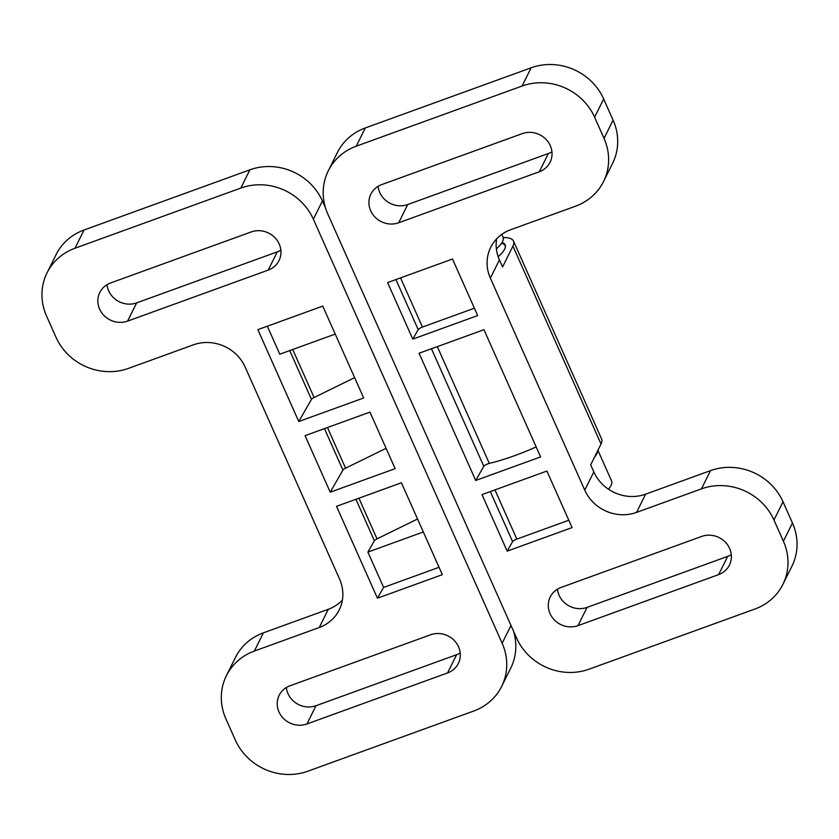 <?xml version="1.0" encoding="UTF-8"?>
<svg xmlns="http://www.w3.org/2000/svg" width="839" height="839" viewBox="0 0 839 839"><rect width="100%" height="100%" fill="white"/><g stroke="black" fill="none" stroke-linecap="round" stroke-linejoin="round"><path stroke-width="1.26" d="M501.565 243.216A54.22 13.13 156 0 1 505.088 245.701A54.22 13.13 156 0 1 505.372 246.96M496.615 238.874A39.873 37.115 26.4 0 0 499.425 259.901L502.571 266.97L512.923 246.121L601.028 444.009L590.677 464.848L593.823 471.917L584.762 490.154L490.364 278.139A39.873 37.115 26.4 0 1 490.71 247.316A39.873 37.115 26.4 0 1 510.689 229.718L575.585 206.174A55.814 51.966 26.4 0 0 603.545 181.539A55.814 51.966 26.4 0 0 604.038 138.393L594.599 117.187A55.814 51.966 26.4 0 0 522.099 86.029L356.239 146.196A55.814 51.966 26.4 0 0 328.28 170.831A55.814 51.966 26.4 0 0 327.787 213.987L516.583 638.028A55.814 51.966 26.4 0 0 589.083 669.186L754.943 609.009A55.814 51.966 26.4 0 0 782.902 584.384A55.814 51.966 26.4 0 0 783.395 541.228L773.957 520.033A55.814 51.966 26.4 0 0 701.446 488.864L636.549 512.409A39.873 37.115 26.4 0 1 584.762 490.154M782.902 584.384L791.964 566.136A55.814 51.966 26.4 0 0 792.456 522.991L783.018 501.785A55.814 51.966 26.4 0 0 710.507 470.627L645.611 494.171A39.873 37.115 26.4 0 1 593.823 471.917M731.283 554.652A21.531 20.042 26.4 0 1 727.707 556.372L587.09 607.384A21.531 20.042 26.4 0 1 557.453 589.167M328.28 170.831L337.341 152.593A55.814 51.966 26.4 0 1 365.301 127.958L531.16 67.791A55.814 51.966 26.4 0 1 603.661 98.95L613.099 120.155A55.814 51.966 26.4 0 1 612.606 163.301L603.545 181.539M381.682 184.611L522.298 133.6A21.531 20.042 26.4 0 1 545.979 139.305A21.531 20.042 26.4 0 1 550.08 162.263A21.531 20.042 26.4 0 1 539.288 171.764L398.672 222.775A21.531 20.042 26.4 0 1 374.991 217.081A21.531 20.042 26.4 0 1 370.89 194.124A21.531 20.042 26.4 0 1 381.682 184.611M551.936 151.817A21.531 20.042 26.4 0 1 548.349 153.527L407.733 204.538A21.531 20.042 26.4 0 1 378.095 186.331M561.039 587.457L701.656 536.446A21.531 20.042 26.4 0 1 725.336 542.141A21.531 20.042 26.4 0 1 729.427 565.108A21.531 20.042 26.4 0 1 718.645 574.61L578.029 625.621A21.531 20.042 26.4 0 1 554.348 619.916A21.531 20.042 26.4 0 1 550.248 596.959A21.531 20.042 26.4 0 1 561.039 587.457M387.608 282.575L412.778 339.113L477.674 315.569L452.504 259.031L387.608 282.575M481.995 494.601L507.176 551.139L572.072 527.595L546.902 471.057L481.995 494.601M419.07 353.25L475.703 480.464L540.61 456.919L483.967 329.706L419.07 353.25M601.028 444.009A63.785 15.448 -24 0 0 601.615 438.986L513.51 241.108A63.785 15.448 -24 0 0 503.169 237.51M512.923 246.121A63.785 15.448 -24 0 0 513.51 241.108M502.047 242.461A54.619 13.235 156 0 1 505.13 244.831A54.619 13.235 156 0 1 498.177 256.724M437.318 346.633L489.294 463.39A3.985 0.965 -24 0 0 483.799 466.348L475.703 480.464M489.294 463.39A79.736 19.318 -24 0 0 536.163 446.935M568.8 520.243L516.845 539.089A3.985 0.965 -24 0 0 512.608 541.648L507.176 551.139M474.402 308.217L422.447 327.063A3.985 0.965 -24 0 0 418.21 329.633L412.778 339.113M322.763 306.099L363.675 397.98L298.768 421.524L257.867 329.643L322.763 306.099M354.614 377.644L314.101 397.508A3.985 0.965 -24 0 0 311.458 399.395L298.768 421.524M267.326 326.214L279.786 354.194L335.222 334.079M377.435 598.207L336.523 506.326L401.43 482.782L442.331 574.663L377.435 598.207L383.622 587.415L439.059 567.3M417.549 518.995L377.026 538.858A3.985 0.965 -24 0 0 374.383 540.746L367.891 552.083L383.622 587.415M501.785 234.385L503.043 237.185A55.814 13.518 156 0 1 496.394 248.921M594.505 457.14A55.814 13.518 -24 0 0 597.735 450.648M608.432 489.21A55.814 13.518 -24 0 0 611.6 481.009L597.913 450.281M313.356 219.22L502.152 643.251A55.814 51.966 26.4 0 1 501.659 686.407A55.814 51.966 26.4 0 1 473.699 711.042L307.84 771.209A55.814 51.966 26.4 0 1 235.34 740.05L225.901 718.845A55.814 51.966 26.4 0 1 226.394 675.699A55.814 51.966 26.4 0 1 254.353 651.064L319.25 627.52A39.873 37.115 26.4 0 0 339.218 609.922A39.873 37.115 26.4 0 0 339.575 579.099L245.177 367.083A39.873 37.115 26.4 0 0 193.39 344.829L128.493 368.373A55.814 51.966 26.4 0 1 55.982 337.215L46.544 316.009A55.814 51.966 26.4 0 1 47.036 272.864A55.814 51.966 26.4 0 1 74.996 248.229L240.856 188.051A55.814 51.966 26.4 0 1 313.356 219.22L322.417 200.972L325.49 207.862M513.51 631.138A55.814 51.966 26.4 0 1 510.72 668.169L501.659 686.407M226.394 675.699L235.455 657.461A55.814 51.966 26.4 0 1 263.415 632.826L328.311 609.282L319.25 627.52M342.385 600.126A39.873 37.115 26.4 0 1 328.311 609.282M47.036 272.864L56.098 254.616A55.814 51.966 26.4 0 1 84.057 229.991L249.917 169.814A55.814 51.966 26.4 0 1 322.417 200.972M110.601 282.953L251.218 231.942A21.531 20.042 26.4 0 1 274.898 237.647A21.531 20.042 26.4 0 1 278.999 260.604A21.531 20.042 26.4 0 1 268.207 270.106L127.591 321.117A21.531 20.042 26.4 0 1 103.91 315.422A21.531 20.042 26.4 0 1 99.81 292.454A21.531 20.042 26.4 0 1 110.601 282.953M280.855 250.158A21.531 20.042 26.4 0 1 277.269 251.868L136.652 302.879A21.531 20.042 26.4 0 1 107.014 284.662M289.958 685.799L430.575 634.777A21.531 20.042 26.4 0 1 454.256 640.482A21.531 20.042 26.4 0 1 458.346 663.439A21.531 20.042 26.4 0 1 447.565 672.941L306.948 723.963A21.531 20.042 26.4 0 1 283.267 718.257A21.531 20.042 26.4 0 1 279.167 695.3A21.531 20.042 26.4 0 1 289.958 685.799M460.212 652.994A21.531 20.042 26.4 0 1 456.626 654.703L316.009 705.714A21.531 20.042 26.4 0 1 286.372 687.508M305.06 435.651L330.23 492.189L395.138 468.644L369.968 412.106L305.06 435.651M367.891 552.083L423.328 531.968M386.087 448.32L345.563 468.183A3.985 0.965 -24 0 0 342.92 470.071L330.23 492.189M603.661 98.95L594.599 117.187M531.16 67.791L522.099 86.029M613.099 120.155L604.038 138.393M499.425 259.901L490.364 278.139M645.611 494.171L636.549 512.409M710.507 470.627L701.446 488.864M783.018 501.785L773.957 520.033M792.456 522.991L783.395 541.228M365.301 127.958L356.239 146.196M407.733 204.538L398.672 222.775M548.349 153.527L539.288 171.764M587.09 607.384L578.029 625.621M727.707 556.372L718.645 574.61M431.456 348.762L483.799 466.348M494.947 489.903L516.845 539.089M490.322 491.581L512.608 541.648M400.549 277.887L422.447 327.063M395.924 279.565L418.21 329.633M292.717 349.496L314.101 397.508M289.717 350.587L311.458 399.395M355.925 499.289L374.383 540.746M510.993 625.475L502.152 643.251M263.415 632.826L254.353 651.064M84.057 229.991L74.996 248.229M249.917 169.814L240.856 188.051M136.652 302.879L127.591 321.117M277.269 251.868L268.207 270.106M316.009 705.714L306.948 723.963M456.626 654.703L447.565 672.941M358.924 498.198L377.026 538.858M327.462 427.533L345.563 468.183M324.462 428.614L342.92 470.071M505.088 245.701L505.424 246.456"/></g></svg>
